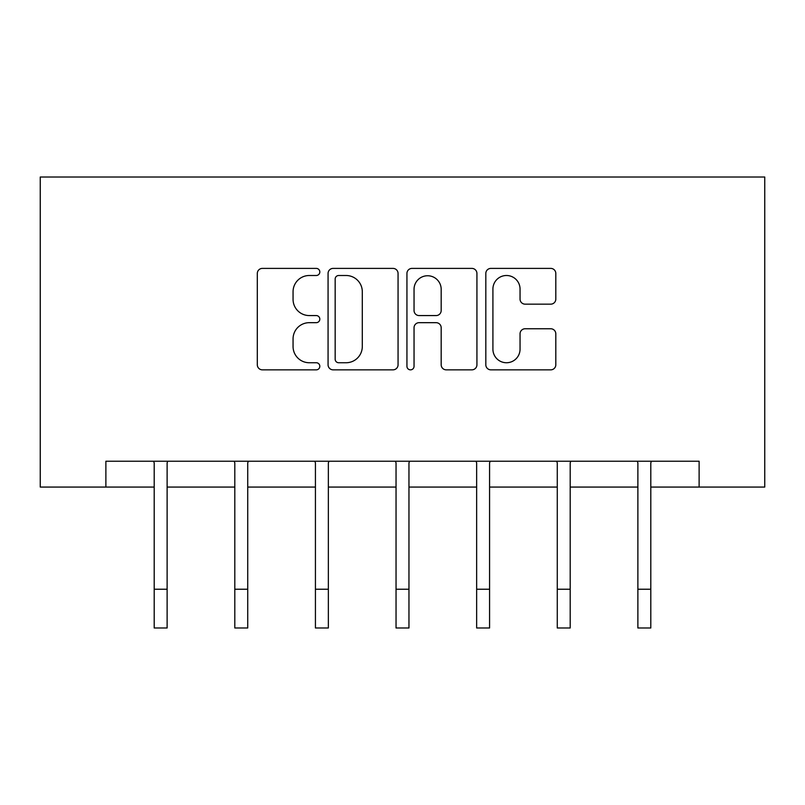<?xml version="1.0" encoding="UTF-8"?>
<svg xmlns="http://www.w3.org/2000/svg" width="805" height="805" viewBox="0 0 805 805"><rect width="100%" height="100%" fill="white"/><g stroke="black" fill="none" stroke-linecap="round" stroke-linejoin="round"><path stroke-width="1.21" d="M319.816 271.949A3.552 3.552 0 0 0 316.274 268.397L262.38 268.397A5.072 5.072 0 0 0 257.308 273.469L257.308 364.776A5.072 5.072 0 0 0 262.38 369.847L316.274 369.847A3.552 3.552 0 0 0 319.816 366.295A3.552 3.552 0 0 0 316.274 362.743L309.291 362.743A16.231 16.231 0 0 1 293.06 346.512L293.06 338.905A16.231 16.231 0 0 1 309.291 322.674L316.274 322.674A3.552 3.552 0 0 0 319.816 319.122A3.552 3.552 0 0 0 316.274 315.57L309.291 315.57A16.231 16.231 0 0 1 293.06 299.339L293.06 291.732A16.231 16.231 0 0 1 309.291 275.501L316.274 275.501A3.552 3.552 0 0 0 319.816 271.949M550.741 304.159A5.072 5.072 0 0 0 555.812 299.088L555.812 273.469A5.072 5.072 0 0 0 550.741 268.397L490.889 268.397A5.072 5.072 0 0 0 485.818 273.469L485.818 364.776A5.072 5.072 0 0 0 490.889 369.847L550.741 369.847A5.072 5.072 0 0 0 555.812 364.776L555.812 333.834A5.072 5.072 0 0 0 550.741 328.762L525.122 328.762A5.072 5.072 0 0 0 520.05 333.834L520.05 349.179A13.564 13.564 0 0 1 506.486 362.743A13.564 13.564 0 0 1 492.912 349.179L492.912 289.065A13.564 13.564 0 0 1 506.486 275.501A13.564 13.564 0 0 1 520.05 289.065L520.05 299.088A5.072 5.072 0 0 0 525.122 304.159L550.741 304.159M105.878 487.065L105.878 461.235L699.122 461.235L699.122 487.065L764.75 487.065L764.75 177.009L40.25 177.009L40.25 487.065L154.198 487.065M398.062 273.469A5.072 5.072 0 0 0 392.991 268.397L333.139 268.397A5.072 5.072 0 0 0 328.068 273.469L328.068 364.776A5.072 5.072 0 0 0 333.139 369.847L392.991 369.847A5.072 5.072 0 0 0 398.062 364.776L398.062 273.469M412.009 268.397L471.861 268.397A5.072 5.072 0 0 1 476.932 273.469L476.932 364.776A5.072 5.072 0 0 1 471.861 369.847L446.252 369.847A5.072 5.072 0 0 1 441.18 364.776L441.18 327.746A5.072 5.072 0 0 0 436.109 322.674L419.113 322.674A5.072 5.072 0 0 0 414.042 327.746L414.042 366.295A3.552 3.552 0 0 1 410.49 369.847A3.552 3.552 0 0 1 406.938 366.295L406.938 273.469A5.072 5.072 0 0 1 412.009 268.397M167.118 487.065L234.808 487.065M247.729 487.065L315.429 487.065M328.349 487.065L396.04 487.065M408.96 487.065L476.651 487.065M489.571 487.065L557.271 487.065M570.192 487.065L637.882 487.065M650.802 487.065L699.122 487.065M338.714 275.501A3.552 3.552 0 0 0 335.162 279.053L335.162 359.191A3.552 3.552 0 0 0 338.714 362.743L346.07 362.743A16.231 16.231 0 0 0 362.3 346.512L362.3 291.732A16.231 16.231 0 0 0 346.07 275.501L338.714 275.501M441.18 289.317A13.564 13.564 0 0 0 427.606 275.753A13.564 13.564 0 0 0 414.042 289.317L414.042 310.499A5.072 5.072 0 0 0 419.113 315.57L436.109 315.57A5.072 5.072 0 0 0 441.18 310.499L441.18 289.317M153.544 461.235L154.198 462.855L154.198 589.23L167.118 589.23L167.118 462.855L167.772 461.235M154.198 589.23L154.198 627.991L167.118 627.991L167.118 589.23M234.154 461.235L234.808 462.855L234.808 589.23L247.729 589.23L247.729 462.855L248.383 461.235M234.808 589.23L234.808 627.991L247.729 627.991L247.729 589.23M314.775 461.235L315.429 462.855L315.429 589.23L328.349 589.23L328.349 462.855L329.004 461.235M315.429 589.23L315.429 627.991L328.349 627.991L328.349 589.23M395.386 461.235L396.04 462.855L396.04 589.23L408.96 589.23L408.96 462.855L409.614 461.235M396.04 589.23L396.04 627.991L408.96 627.991L408.96 589.23M475.997 461.235L476.651 462.855L476.651 589.23L489.571 589.23L489.571 462.855L490.225 461.235M476.651 589.23L476.651 627.991L489.571 627.991L489.571 589.23M556.617 461.235L557.271 462.855L557.271 589.23L570.192 589.23L570.192 462.855L570.846 461.235M557.271 589.23L557.271 627.991L570.192 627.991L570.192 589.23M637.228 461.235L637.882 462.855L637.882 589.23L650.802 589.23L650.802 462.855L651.456 461.235M637.882 589.23L637.882 627.991L650.802 627.991L650.802 589.23"/></g></svg>

